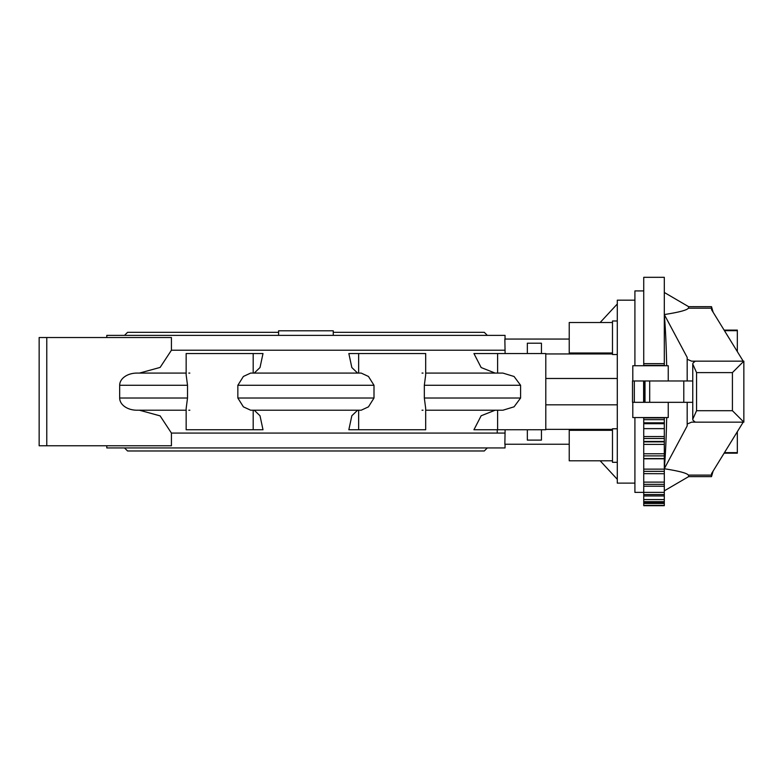 <?xml version="1.0" encoding="UTF-8"?>
<svg xmlns="http://www.w3.org/2000/svg" width="783" height="783" viewBox="0 0 783 783"><rect width="100%" height="100%" fill="white"/><g stroke="black" fill="none" stroke-linecap="round" stroke-linejoin="round"><path stroke-width="1.17" d="M505.045 444.245L505.045 447.935L106.801 447.935L106.801 445.772M569.231 444.245L504.859 444.245L505.104 429.759M357.625 410.214L351.831 415.763L348.846 429.759L425.688 429.759L425.688 408.442L424.327 398.018L520.597 398.018L520.597 385.285L514.069 376.486L502.921 373.09L425.688 373.09M422.017 410.214L423.035 410.214M495.13 410.214L481.154 415.763L473.94 429.759L545.79 429.759L545.79 353.544L473.94 353.544L481.154 367.55L495.13 373.09L497.606 373.09L497.606 353.544M505.104 353.544L504.859 339.059L569.231 339.059M423.035 373.09L422.017 373.09M424.327 398.018L424.327 385.285L425.688 374.871L425.688 353.544L348.846 353.544L351.831 367.55L357.625 373.09M333.255 335.369L278.591 335.369L278.591 330.798L333.255 330.798L333.255 335.369L505.045 335.369L505.045 339.059M634.915 483.121L617.288 483.121L617.288 300.183L634.915 300.183M643.734 503.469L664.307 503.469L664.307 505.681L643.734 505.681L643.734 492.37L634.915 492.38L634.915 417.564M612.482 460.796L569.231 460.796L569.231 430.307L612.482 430.307M617.288 462.313L612.482 462.313L612.482 428.781L617.288 428.781M612.482 352.996L569.231 352.996L569.231 322.508L612.482 322.508M617.288 354.523L612.482 354.523L612.482 320.991L617.288 320.991M711.541 475.115L711.541 473.637L711.541 475.115L688.355 475.115M711.512 475.115L711.512 476.632L713.117 471.072M666.676 417.564C666.274 437.775 665.481 454.806 664.307 468.655M737.332 351.616L737.332 330.671L724.461 330.671M737.332 330.671L737.332 330.123L724.118 330.123M688.619 475.115L688.619 476.632L711.512 476.632M664.307 468.753C680.672 471.288 688.776 473.646 688.619 475.81M688.619 307.494C688.776 309.667 680.672 312.016 664.307 314.551L687.18 357.4L687.18 359.27L691.624 361.169L695.725 361.169M664.307 292.47L688.619 306.672L688.619 308.189M688.619 306.672L711.512 306.672L711.512 308.189M634.328 380.978L632.507 380.978L632.507 402.325L683.794 402.325L683.794 380.978L634.328 380.978L634.328 402.325M692.759 380.978L683.794 380.978M668.242 402.325L668.242 417.564L632.801 417.564L632.801 402.325M632.801 380.978L632.801 365.739L668.242 365.739L668.242 380.978M683.794 402.325L692.759 402.325M724.118 453.181L737.332 453.181L737.332 452.633L724.461 452.633M737.332 452.633L737.332 431.697M711.541 309.667L711.541 308.189L711.541 309.667L743.204 361.169L702.42 361.169M702.42 422.145L743.204 422.145L711.541 473.637M664.307 314.649C665.481 328.498 666.274 345.528 666.676 365.739M664.307 468.733L687.18 425.903L687.18 424.034L691.624 422.145L695.725 422.145M687.18 424.034L687.18 402.325M692.984 363.067L695.284 361.169L743.85 361.169L732.418 372.6L696.567 372.6L692.759 364.075L692.984 363.067M743.85 422.145L695.284 422.145L692.984 420.236L692.759 419.228L696.567 410.703L732.418 410.703L743.85 422.145L743.85 361.169M688.355 308.189L711.541 308.189M687.18 380.978L687.18 359.27M643.734 365.739L643.734 277.319L664.307 277.319L664.307 365.739M664.307 492.37L643.734 492.37L643.734 473.646L664.307 473.725L664.307 503.469M643.734 469.125L664.307 469.125L664.307 473.725L643.734 473.646L643.734 417.564M643.734 441.866L664.307 441.866M106.801 337.532L106.801 335.369L278.591 335.369M664.307 505.397L643.734 505.397M643.734 363.645L664.307 363.645M643.734 502.5L664.307 502.5M664.307 501.658L643.734 501.658M643.734 499.564L664.307 499.564M643.734 495.952L664.307 495.952M664.307 494.572L643.734 494.572M664.307 486.233L643.734 486.233L664.307 486.243M664.307 484.364L643.734 484.364M643.734 482.122L664.307 482.122M664.307 471.337L643.734 471.337M643.734 458.564L664.307 458.564L664.307 469.125M643.734 453.768L664.307 453.768L664.307 458.564M664.307 455.892L643.734 455.892M643.734 444.382L664.307 444.382L664.307 453.768M643.734 441.446L664.307 441.446L664.307 444.382M643.734 436.532L664.307 436.532L664.307 441.446M664.307 438.49L643.734 438.49M643.734 428.634L664.307 428.634L664.307 436.532M643.734 422.82L664.307 422.82L664.307 428.634M643.734 423.613L664.307 423.613L643.734 423.623M643.734 423.691L664.307 423.691M643.734 417.926L664.307 417.926L664.307 422.82M664.307 419.668L643.734 419.668M643.734 365.377L664.307 365.377M634.915 365.739L634.915 290.924L643.734 290.924M527.341 353.544L527.341 343.199L541.445 343.199L541.445 353.544M541.445 429.759L541.445 440.105L527.341 440.105L527.341 429.759M425.688 410.214L502.921 410.214L514.069 406.817L520.597 398.018M617.288 479.304L600.15 460.796M612.482 429.358L545.79 429.358M545.79 353.945L612.482 353.945M545.79 404.821L617.288 404.821M600.15 322.508L617.288 304M617.288 378.483L545.79 378.483M46.774 337.532L39.15 337.532L39.15 445.772L46.774 445.772L46.774 337.532L171.428 337.532L171.428 350.226L160.124 367.423L139.433 373.09L136.917 373.09A17.246 12.195 180 0 0 119.672 385.285L119.672 398.018A17.246 12.195 180 0 0 136.917 410.214L186.158 410.214M46.774 445.772L171.428 445.772L171.428 433.077L160.124 415.881L139.433 410.214M254.221 373.09L260.015 367.55L263 353.544L186.158 353.544L186.158 374.871L187.519 385.285L187.519 398.018L186.158 408.442L186.158 429.759L253.193 429.759L253.193 410.214M189.829 373.09L188.811 373.09M136.917 373.09L186.158 373.09M188.811 410.214L189.829 410.214M253.193 429.759L263 429.759L260.015 415.763L254.221 410.214M237.846 398.018L237.846 385.285L243.386 376.447L250.648 373.09L361.198 373.09L368.46 376.447L374 385.285L374 398.018L368.46 406.857L361.198 410.214L250.648 410.214L243.386 406.857L237.846 398.018L374 398.018M504.859 433.077L171.428 433.077M171.428 350.226L504.859 350.226M649.694 402.325L649.694 380.978M645.006 402.325L645.006 380.978M643.988 402.325L643.988 380.978M693.875 422.145L693.875 421.46M732.418 410.703L732.418 372.6M696.567 410.703L696.567 372.6M693.875 361.844L693.875 361.169M497.606 429.759L497.606 410.214M119.672 385.285L187.519 385.285M119.672 398.018L187.519 398.018M358.653 373.09L358.653 353.544M253.193 373.09L253.193 353.544M358.653 429.759L358.653 410.214L305.918 410.214M424.327 385.285L520.597 385.285M237.846 385.285L374 385.285M497.234 433.077L497.234 429.759M333.255 332.325L484.276 332.325L487.329 335.369M487.329 447.935L484.276 450.979L127.57 450.979L124.517 447.935M688.619 476.632L664.307 490.833M643.616 402.325L643.616 380.978M713.117 312.231L711.512 306.672M692.759 419.228L692.759 364.075M278.591 332.325L127.57 332.325L124.517 335.369M643.734 458.799L664.307 458.799"/></g></svg>
